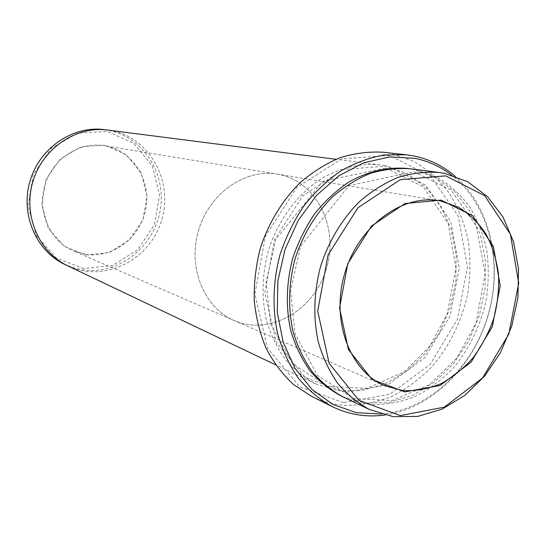 <?xml version="1.0" encoding="UTF-8"?>
<svg xmlns="http://www.w3.org/2000/svg" width="546" height="546" viewBox="0 0 546 546"><rect width="100%" height="100%" fill="white"/><g stroke="black" fill="none" stroke-linecap="round" stroke-linejoin="round"><path stroke-width="0.41" stroke-dasharray="2.73 2.05" d="M343.434 402.668L299.57 386.732L267.506 348.15L254.927 294.069L265.397 236.159L296.71 187.565L341.455 158.927L389.469 155.453L430.896 176.372L458.299 216.23L467.478 266.905L457.466 319.287L430.105 364.407L389.83 394.246L343.434 402.668M410.346 168.81L415.683 169.669L436.39 176.808C449.112 184.261 460.101 194.096 469.348 206.313C477.402 219.615 483.196 234.282 486.732 250.307C488.909 266.796 488.704 283.504 486.124 300.443C480.63 325.587 469.253 349.003 453.194 368.072C441.728 379.893 429.06 389.38 415.199 396.532C400.894 402.143 386.356 404.825 371.594 404.586C361.739 403.815 352.3 401.303 343.27 397.031M381.258 414.052C428.787 409.916 472.536 368.065 487.919 315.581C503.378 263.117 489.236 204.245 451.501 175.048M86.138 254.934L64.346 246.471L48.417 228.549L41.796 204.641L46.021 179.682L60.231 158.927L81.374 146.669L104.982 145.256L126.276 154.689L141.189 172.829L147.038 196.041L142.875 219.915L129.504 240.015L109.35 252.532L86.138 254.934M83.797 268.557L56.477 258.135L36.405 235.763L27.996 205.767L33.286 174.392L51.188 148.341L77.778 133.067L107.35 131.463L133.893 143.4L152.375 166.107L159.582 195.011L154.388 224.693L137.797 249.72L112.749 265.411L83.797 268.557M383.183 152.238L391.107 153.467L413.575 161.302C427.375 169.403 439.291 180.037 449.31 193.188C458.053 207.494 464.346 223.239 468.209 240.417C470.604 258.06 470.434 275.935 467.704 294.028C461.848 320.891 449.658 345.891 432.384 366.257C420.045 378.876 406.388 389.011 391.414 396.662C375.948 402.668 360.21 405.542 344.192 405.296C332.78 404.422 321.867 401.412 311.452 396.273M384.841 415.035C431.292 408.476 473.02 366.967 488.104 315.636C503.2 264.305 490.561 206.811 455.05 176.167M104.409 129.648L108.04 130.221C143.345 136.766 166.776 174.304 160.176 210.428C154.068 246.628 119.362 274.577 84.009 270.045L74.201 268.011L64.797 264.421M67.39 265.656L67.765 265.834C103.781 283.183 149.167 260.51 161.22 221.54C174.106 182.835 150.525 137.831 111.323 130.644L107.664 130.064C76.099 125.764 42.499 148.348 32.808 181.811C22.85 215.199 38.889 252.375 67.765 265.834C103.781 283.183 149.167 260.51 161.22 221.54C174.106 182.835 150.525 137.831 111.323 130.644L107.262 130.016M385.039 165.738L379.845 164.899C360.244 163.124 340.929 167.581 321.908 178.276C297.481 193.885 277.839 220.297 268.243 251.01C262.019 274.768 261.445 297.952 266.509 320.563C270.85 334.855 277.04 347.693 285.073 359.077C294.001 369.403 304.142 377.648 315.499 383.818L337.892 390.649L361.322 390.711L384.418 384.227L405.89 371.751L424.617 354.108L439.639 332.337L450.232 307.637L455.849 281.306L456.183 254.736L451.167 229.313L440.963 206.449L426.023 187.469L407.05 173.567L385.039 165.738M278.201 174.27L277.211 174.099C245.127 168.475 209.214 193.42 198.485 230.508C187.442 267.499 204.143 307.917 234.166 320.543C270.045 336.261 314.387 310.087 326.412 268.687C339.216 227.525 316.721 181.129 278.201 174.27L277.211 174.092C245.127 168.475 209.214 193.42 198.485 230.508C187.442 267.499 204.143 307.917 234.166 320.55C270.045 336.261 314.387 310.087 326.412 268.693C339.216 227.525 316.721 181.122 278.201 174.263M105.078 145.809C132.535 150.669 151.071 179.873 145.925 208.162C141.168 236.507 113.868 258.238 86.398 254.497L73.382 250.887C50.096 241.032 36.91 211.664 44.779 185.333C52.409 158.927 79.388 141.366 104.306 145.68L105.078 145.809M387.496 166.059L343.611 169.437L302.853 195.707L274.365 240.042L264.803 292.806L276.16 342.165L305.31 377.539L345.359 392.315L387.885 384.787L424.904 357.514L450.081 316.093L459.268 267.956L450.75 221.451L425.505 185.012L387.496 166.059M342.069 396.451L365.021 403.009L388.97 402.6L412.517 395.475L434.363 382.248L453.392 363.766L468.652 341.113L479.395 315.52L485.094 288.322L485.435 260.913L480.343 234.725L469.976 211.193L454.784 191.666L435.469 177.375L413.029 169.335L409.022 168.646M413.909 171.697L451.167 190.233L476.187 225.996L485.196 273.485L476.078 323.007L456.934 358.019L429.409 384.691L392.083 400.614L353.474 398.532L317.56 375.395L295.038 333.934L290.588 290.499L300.628 246.205L349.003 185.64L413.909 171.697M379.845 164.899L336.002 159.289M315.499 383.818L275.594 364.81M385.845 168.011L423.416 186.93L448.102 223.43L455.917 268.011L447.222 314.114L429.627 346.512L404.415 371.642L366.898 388.356L327.757 386.411L292.683 363.916L270.632 323.874L266.161 282.084L275.75 239.523L322.597 181.333L385.845 168.011M439.223 200.723L104.306 145.68M384.821 385.817L73.382 250.887"/><path stroke-width="0.82" d="M441.127 200.109L404.955 203.542L371.369 226.126L347.788 263.636L339.564 308.04L348.416 349.549L371.99 379.374L404.832 391.892L440.076 385.49L471.041 362.21L492.294 326.801L500.225 285.722L493.345 246.246L472.515 215.636L441.127 200.109M445.713 175.867L400.341 179.668L357.923 207.767L328.037 255.002L317.717 311.07L329.129 363.295L359.056 400.436L400.341 415.602L444.26 407.159L482.589 377.975L508.831 334.029L518.7 283.156L510.367 234.111L484.725 195.741L445.713 175.867M369.574 409.561L343.27 397.031C331.599 390.69 321.185 382.173 312.025 371.464C303.794 359.657 297.461 346.314 293.031 331.436C287.892 307.889 288.575 283.708 295.079 258.9C302.771 234.916 315.8 213.411 332.61 196.792C344.383 186.677 356.927 178.883 370.243 173.403C383.736 169.362 397.106 167.827 410.346 168.81L439.25 172.509C425.682 171.512 411.971 173.13 398.116 177.354C384.425 183.074 371.519 191.202 359.384 201.733C342.055 219.048 328.583 241.441 320.591 266.4C313.814 292.206 313.022 317.335 318.229 341.769C322.727 357.193 329.19 371.014 337.605 383.224C346.969 394.28 357.63 403.057 369.574 409.561L393.127 416.639L417.799 416.4L442.123 409.118L464.762 395.42L484.541 376.214L500.477 352.641L511.786 325.969L517.915 297.604L518.523 269.007L513.513 241.673L503.057 217.09L487.571 196.69L467.779 181.763L444.71 173.396L439.25 172.509M451.501 175.048C440.622 166.707 428.487 161.145 415.09 158.354L389.728 156.927L363.841 162.756L338.943 175.757L316.571 195.331L298.191 220.42L285.005 249.515L277.887 280.801L277.266 312.292L283.115 342.021L294.942 368.195L311.889 389.346L332.807 404.388L356.388 412.694L381.258 414.052M455.05 176.167C443.093 165.957 429.47 159.234 414.175 156.013L406.087 154.75L384.241 154.968C369.403 157.63 354.92 162.967 340.806 170.966C327.177 180.426 314.865 192.09 303.863 205.958C293.864 220.864 285.933 237.046 280.078 254.491C272.945 281.142 272.154 308.667 277.675 333.981C282.453 350.307 289.298 364.994 298.212 378.037C308.128 389.885 319.417 399.385 332.084 406.552C348.826 414.694 366.414 417.519 384.841 415.035M332.084 406.552L311.452 396.273L293.564 384.534C282.739 374.522 273.628 362.537 266.223 348.573C259.985 333.688 255.992 317.711 254.238 300.641C253.863 283.251 255.856 265.922 260.217 248.655C268.373 223.232 282.207 200.423 300.082 182.733C312.619 171.956 325.989 163.595 340.206 157.664C354.627 153.228 368.953 151.419 383.183 152.238L406.087 154.75M67.39 265.656L64.797 264.421C36.091 251.044 20.154 214.134 30.037 180.999C39.653 147.789 73.028 125.375 104.409 129.648L107.262 130.016M336.002 159.289L107.664 130.064C76.099 125.764 42.499 148.348 32.808 181.811C22.85 215.199 38.882 252.375 67.765 265.834L275.594 364.81M440.383 200.928L439.223 200.723C401.774 194.069 358.401 226.215 344.71 273.485C330.644 320.645 349.727 371.15 384.821 385.817L403.078 390.629C415.82 391.134 428.405 388.848 440.82 383.763C452.818 377.204 463.65 368.454 473.314 357.514C482.063 345.577 488.923 332.425 493.898 318.065C497.659 303.33 499.18 288.561 498.464 273.751C496.437 259.268 492.233 245.953 485.851 233.811C478.316 222.672 469.103 213.766 458.217 207.084L440.383 200.928M409.022 168.646C389.168 166.469 368.379 170.98 348.921 182.023C336.309 190.513 324.911 201.078 314.721 213.732C305.467 227.368 298.143 242.192 292.752 258.217C286.213 283.183 285.599 307.5 290.902 331.149C295.447 346.068 301.924 359.418 310.319 371.198C319.649 381.845 330.234 390.26 342.069 396.451"/></g></svg>
